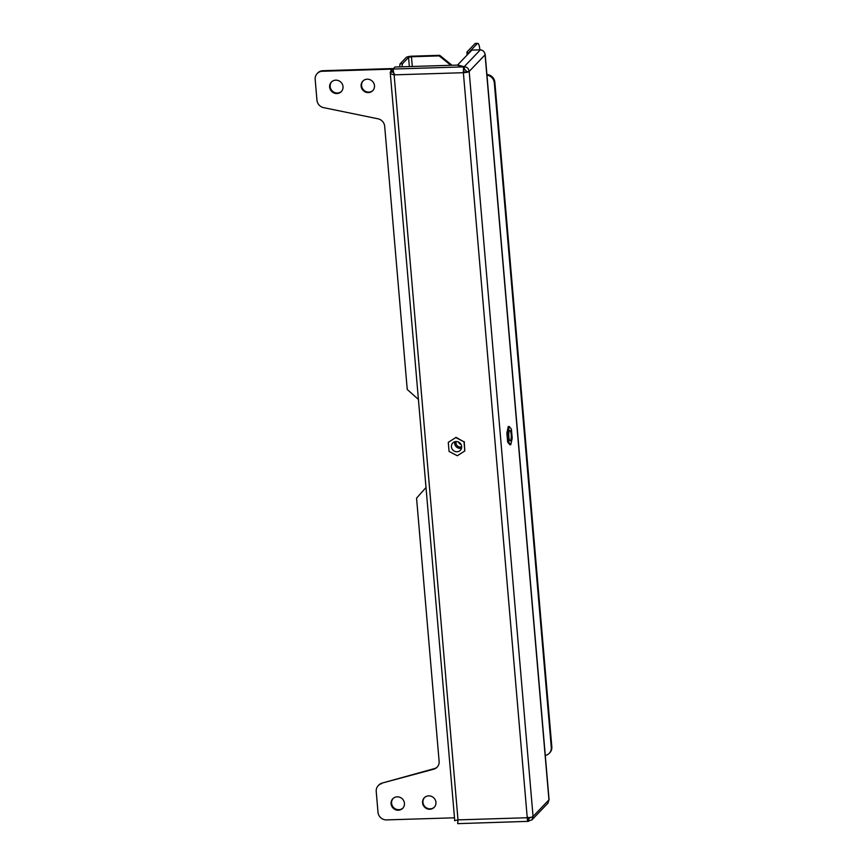 <?xml version="1.0" encoding="UTF-8"?>
<svg xmlns="http://www.w3.org/2000/svg" width="867" height="867" viewBox="0 0 867 867"><rect width="100%" height="100%" fill="white"/><g stroke="black" fill="none" stroke-linecap="round" stroke-linejoin="round"><path stroke-width="1.3" d="M403.003 808.001A6.882 6.524 43.8 0 1 393.076 798.496M398.343 810.222A6.882 6.524 -136.2 0 0 403.784 800.891A6.882 6.524 -136.2 0 0 392.794 798.767A6.882 6.524 -136.2 0 0 398.343 810.222M434.486 807.036A6.882 6.524 43.8 0 1 424.548 797.521M429.815 809.258A6.882 6.524 -136.2 0 0 435.267 799.916A6.882 6.524 -136.2 0 0 424.277 797.803A6.882 6.524 -136.2 0 0 429.815 809.258M373.038 90.363A6.882 6.524 43.8 0 1 363.11 80.848M368.377 92.585A6.882 6.524 -136.2 0 0 373.818 83.254A6.882 6.524 -136.2 0 0 362.829 81.13A6.882 6.524 -136.2 0 0 368.377 92.585M341.565 91.328A6.882 6.524 43.8 0 1 331.638 81.823M336.905 93.549A6.882 6.524 -136.2 0 0 342.346 84.218A6.882 6.524 -136.2 0 0 331.357 82.094A6.882 6.524 -136.2 0 0 336.905 93.549M381.599 783.638A8.106 7.673 -136.2 0 0 378.24 785.632L378.781 785.068A8.106 7.673 43.8 0 1 382.141 783.074L433.749 769.192A8.106 7.673 -136.2 0 0 439.125 761.356L416.561 498.157L425.827 487.698M437.369 766.905A8.106 7.673 43.8 0 1 434.291 768.628L382.141 783.074M378.24 785.632A8.106 7.673 -136.2 0 0 376.224 791.484L378.001 812.271A8.106 7.673 -136.2 0 0 386.552 819.9L454.124 817.819M322.372 71.267A8.106 7.673 -136.2 0 0 317.192 73.543L317.734 72.969A8.106 7.673 43.8 0 1 322.914 70.704L322.372 71.267L390.833 69.154L392.708 69.512L390.334 72.059C390.009 73.337 391.266 74.269 394.127 74.855L458.004 819.879L527.244 817.733C527.374 820.55 527.689 821.753 528.176 821.352L457.689 823.65L458.004 819.879L454.514 820.691L457.451 820.019M454.731 820.605L390.237 72.611L393.228 71.43M463.921 72.145L463.379 72.709L394.127 74.855L393 69.046L394.951 67.019L456.952 65.101L463.498 66.878L463.921 72.145L469.177 71.441A4.866 1.062 175.1 0 1 463.379 72.709L527.244 817.733A4.866 1.062 -4.9 0 0 533.053 816.465L548.941 799.862L547.955 803.145L531.904 819.9L533.053 816.465L469.177 71.441C468.7 68.526 467.031 66.954 464.181 66.726L464.387 69.089L463.672 68.894M393.315 71.538L393.065 69.804M393 69.046L463.498 66.878L463.379 72.709M466.825 71.506L464.387 69.089M480.361 49.831L464.181 66.726L457.635 64.949L471.865 50.091L480.361 49.831C483.114 50.167 484.686 51.836 485.076 54.838L484.902 53.656M527.786 817.169L527.873 818.957M528.176 821.352L527.981 818.99M457.689 823.52L457.852 821.016M528.155 821.006L531.904 819.9M528.859 821.201L528.664 818.838L530.637 817.353M527.808 818.6L528.664 818.838L529.954 817.483M392.697 71.983L394.669 74.291M548.952 799.916L485.076 54.838L469.177 71.441M393.39 68.645A4.866 1.062 -4.9 0 0 391.375 68.591L322.914 70.704M418.252 399.297L407.241 389.467L384.677 126.268A8.106 7.673 -136.2 0 0 377.99 118.801L323.651 107.649A8.106 7.673 -136.2 0 1 316.954 100.182L315.176 79.385A8.106 7.673 -136.2 0 1 317.192 73.543M469.394 51.868L477.338 43.578L474.975 43.643L467.031 51.944A4.866 1.062 -4.9 0 0 466.912 52.215A4.866 1.062 -4.9 0 0 469.166 52.909M474.975 43.643A8.106 1.907 -91.8 0 1 475.398 43.426L477.76 43.35A8.106 1.907 88.2 0 0 477.338 43.578M477.76 43.35A8.106 1.907 88.2 0 1 479.819 49.56L479.841 49.842M401.995 66.792L402.386 63.833L400.023 63.909L406.2 57.46A4.866 1.062 -4.9 0 1 412.009 56.182L439.71 55.325L452 65.253M450.797 65.285L439.168 55.889L439.71 55.325M412.302 66.477L411.467 56.745L439.168 55.889M402.386 63.833L408.563 57.385L409.354 66.575M400.023 63.909L399.633 66.867M411.467 56.745L408.563 57.385M486.907 74.562A8.106 7.673 43.8 0 1 494.84 82.181L551.824 746.877A8.106 7.673 43.8 0 1 549.808 752.729L549.266 753.293A8.106 7.673 -136.2 0 0 551.282 747.441L551.824 746.877M545.278 755.439A8.106 7.673 -136.2 0 0 549.266 753.293M494.84 82.181L494.298 82.755L551.282 747.441M494.298 82.755A8.106 7.673 -136.2 0 0 486.961 75.169M461.103 444.543A4.053 3.836 43.8 0 1 458.437 441.997M461.667 446.711A4.053 3.836 43.8 0 1 456.248 441.52M460.745 443.947A5.267 4.985 -136.2 0 0 452.737 443.004A5.267 4.985 -136.2 0 0 452.325 449.334A5.267 4.985 -136.2 0 0 460.344 450.287A5.267 4.985 -136.2 0 0 460.745 443.947M454.807 441.737A5.267 4.985 -136.2 0 0 461.515 448.152M457.321 455.739L449.063 451.436L448.282 442.333L455.76 437.553L464.018 441.856L464.799 450.948L457.321 455.739M455.76 437.553L448.282 442.333M455.977 437.326L464.018 441.856M464.235 441.628L464.799 450.948M510.804 432.004A5.267 1.246 88.2 0 0 509.85 430.357A5.267 1.246 88.2 0 0 508.799 433.565A5.267 1.246 88.2 0 0 509.211 439.244A5.267 1.246 88.2 0 0 510.175 440.88A5.267 1.246 88.2 0 0 511.216 437.683A5.267 1.246 88.2 0 0 510.804 432.004M510.782 444.717L508.593 442.051L507.813 432.958L509.232 426.531L511.422 429.187L512.202 438.279L510.782 444.717L509.839 444.749L507.65 442.083L508.593 442.051M507.65 442.083L506.87 432.991L507.813 432.958M506.87 432.991L508.279 426.553L509.232 426.531M390.833 69.154L391.017 71.354M433.749 769.192L434.291 768.628M485.173 54.296L549.093 799.873M467.15 55.011L466.912 52.215"/></g></svg>
